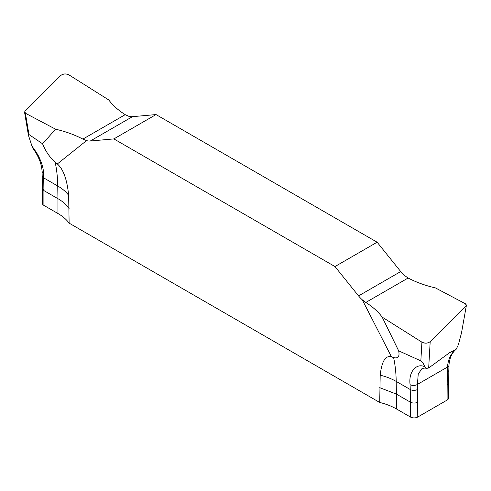<?xml version="1.0" encoding="UTF-8"?>
<svg xmlns="http://www.w3.org/2000/svg" width="491" height="491" viewBox="0 0 491 491"><rect width="100%" height="100%" fill="white"/><g stroke="black" fill="none" stroke-linecap="round" stroke-linejoin="round"><path stroke-width="0.74" d="M113.869 138.91L156.034 114.569L132.447 116.674L156.034 114.569L377.131 242.216L334.966 266.558L358.553 295.901L334.966 266.558L113.869 138.91L90.289 141.015L113.869 138.91L334.966 266.558M128.716 116.269A20.739 11.974 -120 0 0 132.447 116.674A20.739 11.974 60 0 1 128.716 116.269L125.193 114.667L128.716 116.269M377.131 242.216L400.711 271.56L377.131 242.216L156.034 114.569M404.449 275.463A20.739 11.974 60 0 1 400.711 271.56A20.739 11.974 60 0 0 404.449 275.463L408.125 278.016C416.429 282.343 425.525 285.639 435.4 287.904C425.28 285.566 416.19 282.264 408.125 278.016L404.449 275.463M382.182 317.118C378.273 311.816 372.816 306.924 365.807 302.444C372.7 306.807 378.162 311.699 382.182 317.118L421.916 342.153L382.182 317.118L398.661 350.832C399.821 356.521 398.133 358.768 393.598 357.565L391.511 356.896C385.539 355.097 381.765 361.186 380.194 375.173L379.715 402.46L69.127 223.141A51.85 29.933 0 0 0 57.944 213.511L57.944 198.695L43.902 190.588L43.711 177.902A155.543 89.804 120 0 0 43.552 173.041C43.374 168.517 41.962 163.435 39.311 157.789C38.255 155.236 35.812 151.369 31.989 146.189L28.417 135.258L28.957 134.516L42.582 143.808L55.6 129.207C65.72 131.545 74.81 134.847 82.875 139.094C74.571 134.767 65.475 131.471 55.6 129.207L25.391 113.225L24.562 112.267L24.894 111.383L25.391 113.225L55.6 129.207M42.386 188.464L42.386 203.286A5.186 2.995 180 0 0 43.902 205.404L57.944 213.511M447.098 395.856L447.295 372.288A5.186 2.94 0.9 0 0 448.811 370.245L448.614 397.974A5.186 2.995 180 0 1 447.098 400.091L447.098 385.232L448.614 383.146M422.002 368.575L418.234 374.001L417.411 384.422A160.729 92.799 -60 0 1 417.577 389.443L417.767 417.025L447.098 400.091M417.767 417.025A5.186 2.995 180 0 1 410.439 417.025L396.397 408.917L396.397 394.101L410.439 402.203L410.439 417.025M379.715 402.46A51.85 29.933 180 0 1 396.397 408.917M86.551 140.61A20.739 11.974 -120 0 0 90.289 141.015A20.739 11.974 -120 0 1 86.551 140.61L82.875 139.094L86.551 140.61L57.33 163.957L55.145 162.165C49.677 157.255 45.491 151.136 42.582 143.808M69.127 223.141L68.648 195.301C67.083 179.522 63.308 169.076 57.33 163.957M362.284 299.805A20.739 11.974 60 0 1 358.553 295.901A20.739 11.974 -120 0 0 362.284 299.805L365.807 302.444L362.284 299.805L391.511 356.896M398.661 350.832L420.842 360.873L421.916 342.153C424.985 343.583 427.741 343.412 430.19 341.644L466.106 305.727L465.609 303.886L466.438 305.132L461.546 332.671L458.79 343.178L457.759 346.21L455.93 349.463M465.609 303.886L435.4 287.904L465.609 303.886M447.295 372.288A160.729 92.799 -60 0 1 447.454 367.072C448.234 358.921 450.861 353.864 455.403 349.838L449.535 352.722L428.674 368.005L426.562 368.367L424.789 366.777C423.653 363.788 422.34 361.824 420.842 360.873M466.432 305.181L461.546 332.671M417.767 402.166C415.325 403.35 412.882 403.363 410.439 402.203L410.243 389.516A155.543 89.804 -60 0 0 410.083 384.656C408.309 370.809 417.16 362.898 424.789 366.777M379.715 387.669L396.397 394.101L396.2 381.409L410.243 389.516A5.186 3.044 179.1 0 0 417.577 389.443M69.127 208.356C66.481 204.704 62.756 201.488 57.944 198.695L57.748 186.009L43.711 177.902A5.186 3.044 -0.9 0 1 42.189 175.79L42.03 170.948A5.186 3.155 -2.9 0 0 43.552 173.041M42.189 175.79L42.386 188.495L43.902 190.588L43.902 205.404M108.818 99.992C112.727 105.295 118.184 110.187 125.193 114.667C118.3 110.303 112.844 105.412 108.818 99.992L69.084 74.957C66.021 73.527 63.259 73.699 60.81 75.467L24.894 111.383L60.81 75.467C63.247 73.619 66.009 73.447 69.084 74.957L108.818 99.992M33.001 148.392L31.989 146.189M421.916 342.153C424.991 343.663 427.753 343.491 430.19 341.644L466.106 305.727M358.553 295.901L400.711 271.56M365.807 302.444L408.125 278.016M428.674 368.005L430.19 341.644M410.083 384.656A5.186 3.155 177.1 0 0 417.411 384.422L447.454 367.072A5.186 2.817 2.7 0 0 448.97 365.206C449.517 358.117 451.916 352.802 456.17 349.261M380.194 375.173A51.85 30.454 179.1 0 1 396.2 381.409A155.543 89.804 120 0 0 393.598 357.565M125.193 114.667L82.875 139.094M25.391 113.225L28.957 134.516M132.447 116.674L90.289 141.015M68.648 195.301A51.85 30.454 -0.9 0 0 57.748 186.009A155.543 89.804 120 0 0 55.145 162.165M426.74 368.41C425.415 367.974 423.843 368.041 422.021 368.606M448.811 370.245L448.97 365.206M24.575 112.329L28.417 135.258M42.03 170.948C41.551 163.485 38.316 155.653 32.326 147.46"/></g></svg>
